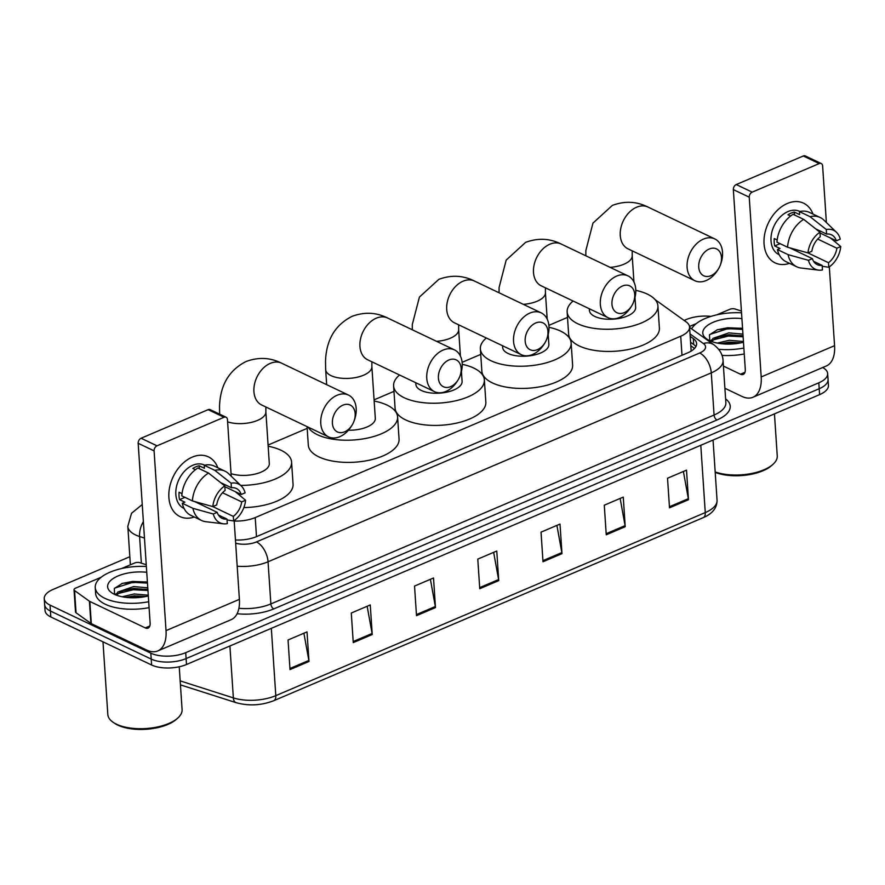 <?xml version="1.0" encoding="UTF-8"?>
<svg xmlns="http://www.w3.org/2000/svg" width="885" height="885" viewBox="0 0 885 885"><rect width="100%" height="100%" fill="white"/><g stroke="black" fill="none" stroke-linecap="round" stroke-linejoin="round"><path stroke-width="1.33" d="M691.55 350.858A24.813 19.581 -54.3 0 0 691.019 350.88L691.108 350.062M234.193 521.033A24.813 10.996 -3.8 0 0 255.223 517.581L680.731 336.212A24.813 10.996 -3.8 0 0 689.57 326.974A24.813 10.996 -3.8 0 0 686.262 321.974L655.088 299.606M567.517 317.394L548.888 325.337M480.743 354.387L462.114 362.33M393.969 391.369L374.078 399.843M307.183 428.362L268.078 445.033M822.674 367.529A24.813 10.996 176.2 0 1 827.652 373.57A24.813 10.996 176.2 0 1 818.813 382.807L185.706 652.665A24.813 10.996 176.2 0 1 150.815 653.163L50.025 605.108A24.813 10.996 176.2 0 1 44.25 598.658A24.813 10.996 176.2 0 1 53.089 589.432L129.829 556.72M684.138 320.447L686.207 319.573A24.813 10.996 176.2 0 1 710.943 316.399M44.25 598.658L45.035 610.495A24.813 10.996 176.2 0 0 50.81 616.945L151.6 665A24.813 10.996 176.2 0 0 186.492 664.502L819.598 394.633A24.813 10.996 176.2 0 0 828.437 385.406L828.05 379.488A24.813 10.996 176.2 0 1 819.211 388.725L186.093 658.584A24.813 10.996 176.2 0 1 151.202 659.082L50.423 611.026A24.813 10.996 176.2 0 1 44.648 604.577A24.813 10.996 176.2 0 0 50.423 611.026L151.202 659.082A24.813 10.996 176.2 0 0 186.093 658.584L819.211 388.725A24.813 10.996 176.2 0 0 828.05 379.488L827.652 373.57M235.454 540.005A24.813 10.996 -3.8 0 0 256.705 536.553L687.767 352.816A24.813 10.996 -3.8 0 0 696.617 343.579A24.813 10.996 -3.8 0 0 693.309 338.579L690.189 336.344M690.588 342.263L693.696 344.497A24.813 10.996 176.2 0 1 695.887 346.599M353.259 642.621L351.29 613.028L370.262 604.942L372.231 634.534L353.259 642.621M290.003 669.58L288.045 639.988L307.018 631.901L308.987 661.493L290.003 669.58M543.003 561.743L541.034 532.15L560.006 524.064L561.975 553.656L543.003 561.743M606.247 534.783L604.289 505.191L623.261 497.104L625.219 526.697L606.247 534.783M669.503 507.824L667.533 478.232L686.506 470.145L688.475 499.737L669.503 507.824M416.503 615.661L414.534 586.069L433.517 577.982L435.475 607.575L416.503 615.661M479.747 588.702L477.789 559.11L496.762 551.023L498.731 580.615L479.747 588.702M493.642 552.351L498.598 579.553A6.615 3.673 66.9 0 1 498.731 580.615M430.398 579.31L435.343 606.513A6.615 3.673 66.9 0 1 435.475 607.575M683.386 471.473L688.342 498.675A6.615 3.673 66.9 0 1 688.475 499.737M620.142 498.432L625.087 525.635A6.615 3.673 66.9 0 1 625.219 526.697M556.897 525.391L561.842 552.594A6.615 3.673 66.9 0 1 561.975 553.656M303.898 633.229L308.854 660.431A6.615 3.673 66.9 0 1 308.987 661.493M367.153 606.269L372.098 633.472A6.615 3.673 66.9 0 1 372.231 634.534M787.396 203.45A33.077 23.275 -64.5 0 1 812.972 214.07A33.077 23.275 -64.5 0 0 803.591 203.185L803.591 203.185A33.077 23.275 -64.5 0 0 787.396 203.45A33.077 23.275 -64.5 0 0 763.998 242.744A33.077 23.275 -64.5 0 0 789.486 263.332A33.077 23.275 -64.5 0 1 775.116 262.889A33.077 23.275 -64.5 0 1 764.828 233.441A33.077 23.275 -64.5 0 1 787.396 203.45M689.503 326.476L696.329 323.578M716.839 314.828L729.804 309.308A4.137 1.836 -3.8 0 1 735.114 309.02L741.409 311.033M724.892 388.283L741.94 396.414A33.077 18.375 -113.1 0 0 752.947 397.254A33.077 18.375 -113.1 0 0 761.188 376.944L749.252 197.189L733.344 189.6L745.281 369.355A8.275 4.591 66.9 0 1 743.212 374.432A8.275 4.591 66.9 0 1 740.468 374.222L723.421 366.091M752.947 397.254L826.313 365.981A33.077 18.375 -113.1 0 0 834.566 345.67L829.322 266.883M826.38 222.511L822.619 165.915A4.137 2.909 115.5 0 0 821.236 163.537A4.137 2.909 115.5 0 0 819.211 163.57L803.303 155.981A4.137 2.909 -64.5 0 1 805.328 155.948L821.236 163.537M733.344 189.6A4.137 2.909 -64.5 0 1 736.254 184.556L752.173 192.145L819.211 163.57M752.173 192.145A4.137 2.909 115.5 0 0 749.252 197.189M736.254 184.556L803.303 155.981M815.782 228.916L826.579 234.06A16.538 11.638 -64.5 0 1 831.48 234.802A16.538 11.638 -64.5 0 1 836.369 240.809L820.008 233.009M817.685 239.061L836.856 248.209A16.538 11.638 -64.5 0 1 828.482 262.712L807.872 252.878M793.17 249.493A16.538 11.638 115.5 0 0 793.524 249.349A16.538 11.638 115.5 0 0 794.144 249.061M790.593 216.017L787.971 214.767A23.983 16.87 -64.5 0 1 791.113 213.108A23.983 16.87 -64.5 0 1 794.299 212.079L799.609 214.601L799.409 211.603A27.291 19.193 -64.5 0 1 809.587 212.455L820.196 217.511A27.291 19.193 -64.5 0 1 823.88 220.088L836.524 232.357A21.506 15.122 -64.5 0 1 840.263 239.149L836.369 240.809M779.254 254.791L779.032 254.681A23.983 16.87 -64.5 0 1 771.576 233.33A23.983 16.87 -64.5 0 1 787.938 211.581A23.983 16.87 -64.5 0 1 799.675 211.393L799.896 211.493M777.185 239.968L774.231 238.552A23.983 16.87 -64.5 0 0 774.718 245.953L780.028 248.486L777.461 249.581L788.07 254.637L808.47 260.312L812.364 258.652L789.63 247.811M813.581 261.318L822.154 265.4L822.453 269.947A21.506 15.122 -64.5 0 1 818.514 270.113L801.025 268.022A27.291 19.193 -64.5 0 1 796.71 266.772L786.101 261.717A27.291 19.193 -64.5 0 1 777.461 249.581M776.964 242.18A27.291 19.193 -64.5 0 1 793.082 214.303L803.691 219.358L819.952 232.202L820.251 236.76A16.538 11.638 -64.5 0 0 811.877 251.251L807.983 252.911L787.573 247.236L776.964 242.18M796.71 266.772A27.291 19.193 -64.5 0 1 788.07 254.637M787.573 247.236A27.291 19.193 -64.5 0 1 803.691 219.358M822.209 266.274L828.78 267.259L828.482 262.712M836.856 248.209L840.75 246.55L830.484 238.01M840.75 246.55A21.506 15.122 -64.5 0 1 828.78 267.259M818.514 270.113A21.506 15.122 -64.5 0 1 808.47 260.312M807.983 252.911A21.506 15.122 -64.5 0 1 819.952 232.202M822.154 265.4A16.538 11.638 -64.5 0 1 817.253 264.659A16.538 11.638 -64.5 0 1 812.364 258.652M826.579 234.06L826.28 229.514L810.018 216.67L799.409 211.603M810.018 216.67A27.291 19.193 -64.5 0 1 820.196 217.511M826.28 229.514A21.506 15.122 -64.5 0 1 836.524 232.357M794.487 214.978L794.299 212.079M796.898 251.274L796.81 249.802M774.718 245.953L780.083 243.663M691.639 328.833A41.352 18.319 176.2 0 1 741.519 312.814M743.477 342.263A28.939 12.821 176.2 0 1 709.538 340.603A28.939 12.821 176.2 0 1 706.982 339.154A28.939 12.821 176.2 0 1 709.449 324.142A28.939 12.821 176.2 0 1 741.907 318.611M743.057 335.968L728.919 334.729L719.184 336.643L713.022 340.238L712.071 341.654M742.935 334.121L728.797 332.882L712.901 338.391L711.628 341.433M741.154 342.794L729.406 342.13L720.866 343.657M743.433 341.51L729.284 340.283L717.337 343.081M740.889 328.147L717.624 329.618L709.471 334.818L709.759 340.703M743.865 348.048A41.352 18.319 176.2 0 1 718.642 349.276M744.263 353.967A41.352 18.319 176.2 0 1 722.027 355.416M774.452 413.881L777.251 455.93A37.214 16.483 176.2 0 1 772.937 464.382A37.214 16.483 176.2 0 1 715.18 471.959M772.937 464.382L771.576 465.599A35.555 15.753 176.2 0 1 715.202 472.402M740.955 342.838L728.786 342.528L721.297 343.712M741.862 335.658L728.289 335.127L718.155 337.03M712.027 339.652L710.212 340.913M741.696 328.313L727.802 327.738L717.049 329.817M737.736 343.402L724.549 343.999M743.112 336.809L728.355 336.057L713.41 339.84M711.651 340.847L711.031 341.256M742.626 329.408L727.868 328.656L709.715 334.497M709.228 249.017A14.89 10.476 115.5 0 0 698.73 267.193A14.89 10.476 115.5 0 0 710.998 275.655A14.89 10.476 115.5 0 0 718.576 268.697A14.89 10.476 115.5 0 0 720.379 264.903A14.89 10.476 115.5 0 0 719.56 251.517A14.89 10.476 115.5 0 0 709.228 249.017M718.576 268.697L717.967 269.693A23.154 16.295 -64.5 0 1 706.186 280.523A23.154 16.295 -64.5 0 1 694.847 280.711A23.154 16.295 -64.5 0 1 687.645 260.09A23.154 16.295 -64.5 0 1 703.442 239.094A23.154 16.295 -64.5 0 1 714.781 238.906A23.154 16.295 -64.5 0 1 720.777 263.796L720.379 264.903M589.322 308.754L589.432 310.458A23.154 10.255 -3.8 0 0 594.831 316.465A23.154 10.255 -3.8 0 0 620.761 318.091A23.154 10.255 -3.8 0 0 635.64 307.383L634.987 297.504M635.795 290.346A45.478 20.156 176.2 0 1 647.322 294.097A45.478 20.156 176.2 0 1 657.92 305.911A45.478 20.156 176.2 0 1 628.682 326.93A45.478 20.156 176.2 0 1 577.75 323.744A45.478 20.156 176.2 0 1 567.152 311.94A45.478 20.156 176.2 0 1 573.104 301.022M657.92 305.911L659.391 328.103A45.478 20.156 176.2 0 1 630.164 349.121A45.478 20.156 176.2 0 1 579.221 345.935A45.478 20.156 176.2 0 1 568.624 334.132L567.152 311.94M622.454 286.01A14.89 10.476 115.5 0 0 611.955 304.174A14.89 10.476 115.5 0 0 624.224 312.637A14.89 10.476 115.5 0 0 631.79 305.679A14.89 10.476 115.5 0 0 633.605 301.885A14.89 10.476 115.5 0 0 632.786 288.499A14.89 10.476 115.5 0 0 622.454 286.01M631.79 305.679L631.182 306.686A23.154 16.295 -64.5 0 1 619.411 317.505A23.154 16.295 -64.5 0 1 608.072 317.693A23.154 16.295 -64.5 0 1 600.871 297.083A23.154 16.295 -64.5 0 1 616.657 276.087A23.154 16.295 -64.5 0 1 628.007 275.899A23.154 16.295 -64.5 0 1 634.003 300.789L633.605 301.885M502.547 345.736L502.658 347.44A23.154 10.255 -3.8 0 0 508.045 353.458A23.154 10.255 -3.8 0 0 533.976 355.073A23.154 10.255 -3.8 0 0 548.866 344.376L548.202 334.497M549.021 327.328A45.478 20.156 176.2 0 1 560.548 331.078A45.478 20.156 176.2 0 1 571.146 342.893A45.478 20.156 176.2 0 1 541.908 363.912A45.478 20.156 176.2 0 1 490.976 360.737A45.478 20.156 176.2 0 1 480.378 348.922A45.478 20.156 176.2 0 1 486.33 338.004M571.146 342.893L572.617 365.085A45.478 20.156 176.2 0 1 543.379 386.103A45.478 20.156 176.2 0 1 492.447 382.928A45.478 20.156 176.2 0 1 481.849 371.114L480.378 348.922M535.679 322.992A14.89 10.476 115.5 0 0 525.181 341.167A14.89 10.476 115.5 0 0 537.449 349.63A14.89 10.476 115.5 0 0 545.016 342.672A14.89 10.476 115.5 0 0 546.83 338.878A14.89 10.476 115.5 0 0 546.012 325.492A14.89 10.476 115.5 0 0 535.679 322.992M545.016 342.672L544.408 343.668A23.154 16.295 -64.5 0 1 532.637 354.498A23.154 16.295 -64.5 0 1 521.298 354.686A23.154 16.295 -64.5 0 1 514.085 334.065A23.154 16.295 -64.5 0 1 529.883 313.069A23.154 16.295 -64.5 0 1 541.222 312.881A23.154 16.295 -64.5 0 1 547.218 337.771L546.83 338.878M415.762 382.729L415.884 384.433A23.154 10.255 -3.8 0 0 421.271 390.451A23.154 10.255 -3.8 0 0 447.202 392.066A23.154 10.255 -3.8 0 0 462.092 381.358L461.428 371.479M462.235 364.321A45.478 20.156 176.2 0 1 473.774 368.072A45.478 20.156 176.2 0 1 484.36 379.886A45.478 20.156 176.2 0 1 455.133 400.905A45.478 20.156 176.2 0 1 404.202 397.73A45.478 20.156 176.2 0 1 393.604 385.915A45.478 20.156 176.2 0 1 399.555 374.997M484.36 379.886L485.843 402.078A45.478 20.156 176.2 0 1 456.605 423.096A45.478 20.156 176.2 0 1 405.673 419.921A45.478 20.156 176.2 0 1 395.075 408.107L393.604 385.915M448.905 359.985A14.89 10.476 115.5 0 0 438.407 378.149A14.89 10.476 115.5 0 0 450.675 386.612A14.89 10.476 115.5 0 0 458.242 379.654A14.89 10.476 115.5 0 0 460.045 375.871A14.89 10.476 115.5 0 0 459.226 362.474A14.89 10.476 115.5 0 0 448.905 359.985M458.242 379.654L457.633 380.661A23.154 16.295 -64.5 0 1 445.863 391.48A23.154 16.295 -64.5 0 1 434.513 391.668A23.154 16.295 -64.5 0 1 427.311 371.058A23.154 16.295 -64.5 0 1 443.108 350.062A23.154 16.295 -64.5 0 1 454.447 349.874A23.154 16.295 -64.5 0 1 460.443 374.764L460.045 375.871M374.156 401.049A45.478 20.156 176.2 0 1 386.988 405.053A45.478 20.156 176.2 0 1 397.586 416.868A45.478 20.156 176.2 0 1 368.359 437.887A45.478 20.156 176.2 0 1 317.416 434.712A45.478 20.156 176.2 0 1 308.179 427.156M397.586 416.868L399.058 439.06A45.478 20.156 176.2 0 1 369.83 460.078A45.478 20.156 176.2 0 1 318.899 456.903A45.478 20.156 176.2 0 1 308.301 445.089L307.073 426.625M348.424 430.221A23.154 10.255 -3.8 0 0 375.306 418.351L371.866 366.567A23.154 10.255 -3.8 0 1 363.624 375.185A23.154 10.255 -3.8 0 1 331.056 375.649A23.154 10.255 -3.8 0 1 325.669 369.642L326.665 384.665M342.893 405.164A14.89 10.476 115.5 0 0 332.395 423.34A14.89 10.476 115.5 0 0 344.663 431.803A14.89 10.476 115.5 0 0 352.241 424.844A14.89 10.476 115.5 0 0 354.044 421.05A14.89 10.476 115.5 0 0 353.226 407.664A14.89 10.476 115.5 0 0 342.893 405.164M352.241 424.844L351.633 425.84A23.154 16.295 -64.5 0 1 339.851 436.67A23.154 16.295 -64.5 0 1 328.512 436.858A23.154 16.295 -64.5 0 1 321.31 416.238A23.154 16.295 -64.5 0 1 337.108 395.241A23.154 16.295 -64.5 0 1 348.447 395.053A23.154 16.295 -64.5 0 1 354.442 419.944L354.044 421.05M268.155 446.228A45.478 20.156 176.2 0 1 280.988 450.244A45.478 20.156 176.2 0 1 291.585 462.058A45.478 20.156 176.2 0 1 240.698 485.4M231.04 473.641A23.154 10.255 -3.8 0 0 256.097 473.829A23.154 10.255 -3.8 0 0 269.305 463.53L265.865 411.757A23.154 10.255 -3.8 0 1 257.612 420.375A23.154 10.255 -3.8 0 1 227.611 421.857M291.585 462.058L293.057 484.25A45.478 20.156 176.2 0 1 243.851 507.581M192.222 457.136A33.077 23.275 -64.5 0 1 217.81 467.756A33.077 23.275 -64.5 0 0 208.429 456.87A33.077 23.275 -64.5 0 0 192.222 457.136A33.077 23.275 -64.5 0 0 168.836 496.43A33.077 23.275 -64.5 0 0 194.313 517.017A33.077 23.275 -64.5 0 1 179.954 516.574A33.077 23.275 -64.5 0 1 169.666 487.126A33.077 23.275 -64.5 0 1 192.222 457.136M89.418 601.214A4.137 1.836 -3.8 0 0 89.839 601.457L91.31 623.648A4.137 1.836 176.2 0 1 90.901 623.405L89.418 601.214L74.572 590.572A4.137 1.836 -3.8 0 1 74.03 589.731A4.137 1.836 -3.8 0 1 75.502 588.193L101.155 577.263M121.676 568.513L134.642 562.993A4.137 1.836 -3.8 0 1 139.941 562.705L146.235 564.718M91.31 623.648L146.777 650.099A33.077 18.375 -113.1 0 0 157.784 650.94A33.077 18.375 -113.1 0 0 166.026 630.629L154.09 450.874L138.171 443.285L150.118 623.04A8.275 4.591 66.9 0 1 148.049 628.118A8.275 4.591 66.9 0 1 145.295 627.908L89.839 601.457M90.901 623.405L76.055 612.763A4.137 1.836 176.2 0 1 75.502 611.922L74.03 589.731M157.784 650.94L231.151 619.666A33.077 18.375 -113.1 0 0 239.392 599.355L234.16 520.568M231.217 476.196L227.456 419.601A4.137 2.909 115.5 0 0 226.073 417.222A4.137 2.909 115.5 0 0 224.049 417.255L208.13 409.666A4.137 2.909 -64.5 0 1 210.154 409.633L226.073 417.222M138.171 443.285A4.137 2.909 -64.5 0 1 141.091 438.241L157.01 445.83L224.049 417.255M157.01 445.83A4.137 2.909 115.5 0 0 154.09 450.874M141.091 438.241L208.13 409.666M220.619 482.602L231.416 487.746A16.538 11.638 -64.5 0 1 236.317 488.487A16.538 11.638 -64.5 0 1 241.207 494.494L224.834 486.695M222.522 492.746L241.693 501.895A16.538 11.638 -64.5 0 1 233.319 516.398L212.71 506.563M197.997 503.178A16.538 11.638 115.5 0 0 198.362 503.034A16.538 11.638 115.5 0 0 198.981 502.746M195.43 469.703L192.808 468.453A23.983 16.87 -64.5 0 1 195.95 466.793A23.983 16.87 -64.5 0 1 199.136 465.764L204.435 468.287L204.236 465.289A27.291 19.193 -64.5 0 1 214.424 466.141L225.033 471.196A27.291 19.193 -64.5 0 1 228.717 473.774L241.362 486.042A21.506 15.122 -64.5 0 1 245.09 492.834L241.207 494.494M184.091 508.477L183.87 508.366A23.983 16.87 -64.5 0 1 176.403 487.015A23.983 16.87 -64.5 0 1 192.764 465.267A23.983 16.87 -64.5 0 1 204.512 465.079L204.734 465.178M182.011 493.653L179.058 492.237A23.983 16.87 -64.5 0 0 179.555 499.638L184.854 502.171L182.288 503.266L192.897 508.322L213.307 513.997L217.201 512.338L194.468 501.496M218.418 515.004L226.991 519.086L227.29 523.632A21.506 15.122 -64.5 0 1 223.352 523.798L205.862 521.707A27.291 19.193 -64.5 0 1 201.537 520.457L190.939 515.402A27.291 19.193 -64.5 0 1 182.288 503.266M181.801 495.865A27.291 19.193 -64.5 0 1 197.908 467.988L208.517 473.044L224.79 485.887L225.089 490.445A16.538 11.638 -64.5 0 0 216.703 504.937L212.82 506.596L192.41 500.921L181.801 495.865M201.537 520.457A27.291 19.193 -64.5 0 1 192.897 508.322M192.41 500.921A27.291 19.193 -64.5 0 1 208.517 473.044M227.047 519.96L233.618 520.944L233.319 516.398M241.693 501.895L245.587 500.235L235.321 491.695M245.587 500.235A21.506 15.122 -64.5 0 1 233.618 520.944M223.352 523.798A21.506 15.122 -64.5 0 1 213.307 513.997M212.82 506.596A21.506 15.122 -64.5 0 1 224.79 485.887M226.991 519.086A16.538 11.638 -64.5 0 1 222.08 518.344A16.538 11.638 -64.5 0 1 217.201 512.338M231.416 487.746L231.107 483.199L214.845 470.355L204.236 465.289M214.845 470.355A27.291 19.193 -64.5 0 1 225.033 471.196M231.107 483.199A21.506 15.122 -64.5 0 1 241.362 486.042M199.324 468.663L199.136 465.764M201.736 504.959L201.636 503.488M179.555 499.638L184.921 497.348M179.235 666.759L182.089 709.615A37.214 16.483 176.2 0 1 177.774 718.067L176.414 719.284A35.555 15.753 176.2 0 1 117.86 725.147A35.555 15.753 176.2 0 1 114.729 723.377L113.214 722.359A37.214 16.483 176.2 0 1 107.826 714.549L102.992 641.824M177.774 718.067A37.214 16.483 176.2 0 1 116.488 724.207A37.214 16.483 176.2 0 1 113.214 722.359M148.702 601.734A41.352 18.319 176.2 0 1 104.884 598.326A41.352 18.319 176.2 0 1 95.248 587.585A41.352 18.319 176.2 0 1 146.357 566.5M149.089 607.652A41.352 18.319 176.2 0 1 105.271 604.245A41.352 18.319 176.2 0 1 95.635 593.503L95.248 587.585M148.315 595.948A28.939 12.821 176.2 0 1 114.364 594.289A28.939 12.821 176.2 0 1 111.82 592.839A28.939 12.821 176.2 0 1 114.287 577.828A28.939 12.821 176.2 0 1 146.744 572.296M147.895 589.653L133.746 588.414L124.022 590.328L117.86 593.923L116.909 595.339M147.773 587.806L133.624 586.567L117.738 592.076L116.466 595.118M145.992 596.479L134.243 595.815L125.703 597.342M148.26 595.196L134.122 593.968L122.163 596.767M145.726 581.832L122.462 583.303L114.309 588.503L114.585 594.388M145.793 596.523L133.624 596.213L126.135 597.397M146.689 589.344L133.126 588.813L122.982 590.715M116.853 593.337L115.05 594.598M146.534 581.998L132.639 581.423L121.887 583.503M142.573 597.087L129.387 597.685M147.95 590.494L133.192 589.742L118.236 593.525M116.488 594.532L115.869 594.941M147.463 583.093L132.695 582.341L114.541 588.182M681.992 355.272L680.731 336.212M256.484 536.642L255.223 517.581M144.465 538.069L139.587 536.509A33.077 14.658 176.2 0 1 135.516 534.916A33.077 14.658 176.2 0 1 127.816 526.332L130.372 564.807M141.357 563.159L139.587 536.509A16.538 9.868 -72.3 0 1 143.381 521.641M725.6 398.881A37.214 16.483 176.2 0 1 716.972 419.988L273.764 608.902A37.214 16.483 176.2 0 1 237.103 613.714M818.813 382.807L819.598 394.633M50.025 605.108L50.81 616.945M150.815 653.163L151.6 665M185.706 652.665L186.492 664.502M723.056 360.549A33.077 14.658 176.2 0 1 711.274 372.862L714.073 415.021A33.077 14.658 -3.8 0 0 725.855 402.719L723.056 360.549C722.768 354.608 719.737 349.376 713.985 344.873L689.592 327.373M235.664 543.18A16.538 7.323 -3.8 0 0 256.473 541.919L699.681 353.004A16.538 9.193 66.9 0 1 711.274 372.862L268.055 561.776L270.865 603.935L714.073 415.021A4.137 2.301 -113.1 0 0 716.972 419.988M256.473 541.919A16.538 9.193 66.9 0 1 268.055 561.776A33.077 14.658 176.2 0 1 237.191 566.212M238.906 608.283A33.077 14.658 -3.8 0 0 270.865 603.935A4.137 2.301 -113.1 0 0 273.764 608.902M699.681 353.004A16.538 7.323 -3.8 0 0 703.365 343.513L690.034 333.955M703.365 343.513A16.538 13.054 -54.3 0 1 713.985 344.873M693.696 344.497L693.309 338.579M700.798 445.277L705.268 512.581A8.275 4.591 66.9 0 1 703.21 517.659L273.731 700.721A8.275 4.591 -113.1 0 0 275.799 695.643L705.268 512.581A33.077 14.658 -3.8 0 0 717.06 500.268C717.071 507.901 712.458 513.698 703.21 517.659M273.731 700.721C261.252 705.489 248.718 706.142 236.14 702.679A8.275 4.934 -72.3 0 1 233.352 697.9A33.077 14.658 -3.8 0 0 275.799 695.643L271.33 628.339M180.175 680.886L233.352 697.9L229.901 645.995M479.681 587.618L498.598 579.553M542.925 560.659L561.842 552.594M606.181 533.699L625.087 525.635M669.425 506.74L688.342 498.675M416.437 614.577L435.343 606.513M353.181 641.536L372.098 633.472M289.937 668.496L308.854 660.431M761.188 376.944L834.566 345.67M740.468 374.222L744.971 372.297M585.848 255.798L585.848 250.555L592.961 223.12L612.387 205.375C624.744 200.795 636.592 201.349 647.942 207.035A23.154 16.295 115.5 0 0 636.603 207.223A23.154 16.295 115.5 0 0 620.805 228.219A23.154 16.295 115.5 0 0 628.007 248.84L694.847 280.711M610.097 267.358A23.154 10.255 -3.8 0 0 623.947 264.228A23.154 10.255 -3.8 0 0 632.2 255.61L632.2 250.831M499.074 292.78L499.074 287.548L506.187 260.101L525.613 242.368C537.969 237.788 549.817 238.342 561.167 244.028A23.154 16.295 115.5 0 0 549.828 244.216A23.154 16.295 115.5 0 0 534.031 265.212A23.154 16.295 115.5 0 0 541.233 285.822L608.072 317.693M523.323 304.34A23.154 10.255 -3.8 0 0 537.173 301.21A23.154 10.255 -3.8 0 0 545.426 292.592L545.426 287.824M412.299 329.773L412.299 324.529L419.413 297.094L438.838 279.35C451.195 274.77 463.043 275.323 474.393 281.01A23.154 16.295 115.5 0 0 463.043 281.198A23.154 16.295 115.5 0 0 447.257 302.194A23.154 16.295 115.5 0 0 454.459 322.815L521.298 354.686M436.548 341.333A23.154 10.255 -3.8 0 0 450.399 338.203A23.154 10.255 -3.8 0 0 458.651 329.585L458.64 324.806M325.669 369.642L325.514 361.522C326.178 340.039 335.017 324.983 352.064 316.343C364.41 311.763 376.269 312.316 387.608 318.003A23.154 16.295 115.5 0 0 376.269 318.191A23.154 16.295 115.5 0 0 360.472 339.187A23.154 16.295 115.5 0 0 367.684 359.797L434.513 391.668M219.657 414.822L219.513 406.702C220.166 385.218 229.016 370.162 246.052 361.522C258.409 356.943 270.257 357.496 281.607 363.182A23.154 16.295 115.5 0 0 270.268 363.37A23.154 16.295 115.5 0 0 254.471 384.367A23.154 16.295 115.5 0 0 261.672 404.987L328.512 436.858M166.026 630.629L239.392 599.355M145.295 627.908L149.808 625.983M74.572 590.572L76.055 612.763M694.526 348.447L690.82 345.792M691.096 350.062L689.57 326.974M142.242 504.527L131.522 513.289L127.816 526.332M236.14 702.679L180.44 684.868M717.06 500.268L713.056 440.055M647.942 207.035L714.781 238.906M627.454 248.552L628.007 248.84M633.959 282.072L632.2 255.61M561.167 244.028L628.007 275.899M540.68 285.534L541.233 285.822M547.184 319.065L545.426 292.592M474.393 281.01L541.222 312.881M453.905 322.527L454.459 322.815M460.41 356.047L458.651 329.585M371.866 361.799L371.866 366.567M387.608 318.003L454.447 349.874M367.12 359.52L367.684 359.797M265.865 406.978L265.865 411.757M281.607 363.182L348.447 395.053M261.119 404.699L261.672 404.987"/></g></svg>
